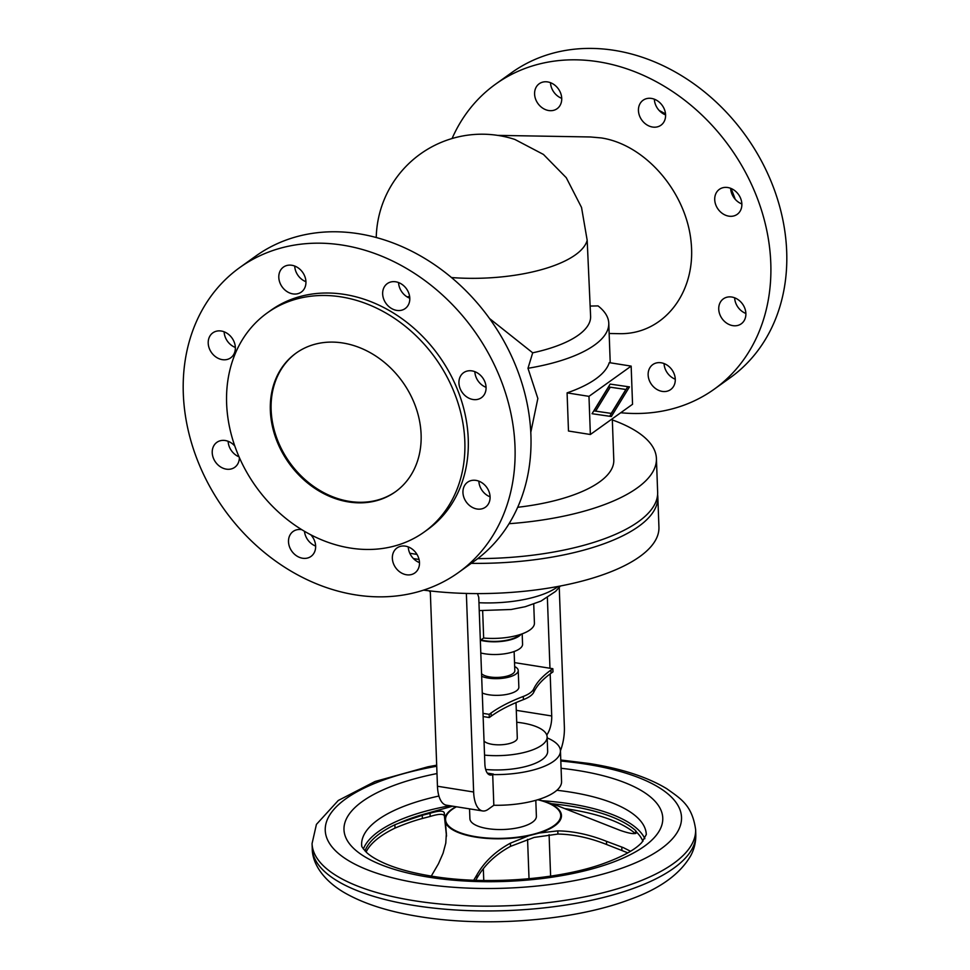 <?xml version="1.0" encoding="UTF-8"?>
<svg xmlns="http://www.w3.org/2000/svg" width="970" height="970" viewBox="0 0 970 970"><rect width="100%" height="100%" fill="white"/><g stroke="black" fill="none" stroke-linecap="round" stroke-linejoin="round"><path stroke-width="1.45" d="M409.619 296.42L407.145 296.905M458.47 572.53L474.391 561.109A187.646 153.648 -125.6 0 0 530.905 434.972A187.646 153.648 -125.6 0 0 430.692 262.142A187.646 153.648 -125.6 0 0 255.74 256.104L239.82 267.514A187.646 153.648 54.4 0 1 414.772 273.552A187.646 153.648 54.4 0 1 514.997 446.382A187.646 153.648 54.4 0 1 458.47 572.53A187.646 153.648 54.4 0 1 355.553 594.877A187.646 153.648 54.4 0 1 183.306 393.65A187.646 153.648 54.4 0 1 239.82 267.514M234.788 445.994A15.35 12.574 -125.6 0 0 216.843 442.356A15.35 12.574 -125.6 0 0 212.224 452.675A15.35 12.574 -125.6 0 0 220.42 466.825A15.35 12.574 -125.6 0 0 234.74 467.31A15.35 12.574 -125.6 0 0 239.372 457.585M208.21 343.186A15.35 12.574 -125.6 0 0 216.407 357.324A15.35 12.574 -125.6 0 0 230.714 357.821A15.35 12.574 -125.6 0 0 235.346 347.49A15.35 12.574 -125.6 0 0 227.15 333.353A15.35 12.574 -125.6 0 0 212.83 332.855A15.35 12.574 -125.6 0 0 208.21 343.186M224.131 331.813A15.35 12.574 -125.6 0 0 235.346 347.454M304.471 531.293A15.35 12.574 -125.6 0 0 315.638 546.062M301.779 529.668A15.35 12.574 -125.6 0 0 293.122 531.463A15.35 12.574 -125.6 0 0 288.502 541.781A15.35 12.574 -125.6 0 0 296.699 555.919A15.35 12.574 -125.6 0 0 311.006 556.416A15.35 12.574 -125.6 0 0 315.638 546.098A15.35 12.574 -125.6 0 0 310.776 534.773M278.802 277.432A15.35 12.574 -125.6 0 0 286.999 291.57A15.35 12.574 -125.6 0 0 301.318 292.067A15.35 12.574 -125.6 0 0 305.938 281.736A15.35 12.574 -125.6 0 0 297.741 267.599A15.35 12.574 -125.6 0 0 283.434 267.102A15.35 12.574 -125.6 0 0 278.802 277.432M294.722 266.059A15.35 12.574 -125.6 0 0 305.938 281.7M419.489 562.612A15.35 12.574 -125.6 0 0 411.292 548.462A15.35 12.574 -125.6 0 0 396.972 547.977A15.35 12.574 -125.6 0 0 392.353 558.296A15.35 12.574 -125.6 0 0 400.549 572.433A15.35 12.574 -125.6 0 0 414.869 572.93A15.35 12.574 -125.6 0 0 419.489 562.612A15.35 12.574 -125.6 0 1 408.273 546.922M382.653 293.934A15.35 12.574 -125.6 0 0 390.861 308.084A15.35 12.574 -125.6 0 0 405.169 308.569A15.35 12.574 -125.6 0 0 409.801 298.251A15.35 12.574 -125.6 0 0 401.592 284.113A15.35 12.574 -125.6 0 0 387.285 283.616A15.35 12.574 -125.6 0 0 382.653 293.934M398.573 282.561A15.35 12.574 -125.6 0 0 409.789 298.214M462.945 492.542A15.35 12.574 -125.6 0 0 471.141 506.679A15.35 12.574 -125.6 0 0 485.461 507.177A15.35 12.574 -125.6 0 0 490.08 496.858A15.35 12.574 -125.6 0 0 481.884 482.708A15.35 12.574 -125.6 0 0 467.576 482.223A15.35 12.574 -125.6 0 0 462.945 492.542M478.865 481.168A15.35 12.574 -125.6 0 0 490.08 496.822M474.851 371.668A15.35 12.574 -125.6 0 0 486.067 387.321A15.35 12.574 -125.6 0 0 477.87 373.22A15.35 12.574 -125.6 0 0 463.551 372.722A15.35 12.574 -125.6 0 0 458.931 383.041A15.35 12.574 -125.6 0 0 467.128 397.179A15.35 12.574 -125.6 0 0 481.447 397.676A15.35 12.574 -125.6 0 0 486.067 387.357M342.81 342.992A85.287 69.84 54.4 0 1 415.815 407.242A85.287 69.84 54.4 0 1 395.421 491.79A85.287 69.84 54.4 0 1 348.642 501.951A85.287 69.84 54.4 0 1 275.638 437.7A85.287 69.84 54.4 0 1 296.032 353.153A85.287 69.84 54.4 0 1 342.81 342.992M395.808 491.511A85.287 69.84 54.4 0 1 349.43 501.381A85.287 69.84 54.4 0 1 276.523 437.397A85.287 69.84 54.4 0 1 296.432 352.862M267.211 312.946L270.63 310.485A134.757 110.35 54.4 0 1 344.544 294.431A134.757 110.35 54.4 0 1 459.889 395.966A134.757 110.35 54.4 0 1 427.661 529.547L424.242 531.996A134.757 110.35 -125.6 0 0 456.47 398.415A134.757 110.35 -125.6 0 0 341.125 296.893A134.757 110.35 -125.6 0 0 267.211 312.946A134.757 110.35 -125.6 0 0 234.982 446.527A134.757 110.35 -125.6 0 0 350.328 548.05A134.757 110.35 -125.6 0 0 424.242 531.996M609.16 333.498L619.296 333.668C663.165 334.735 696.06 293.219 691.186 242.961C686.845 192.751 645.717 144.688 601.315 137.934L590.487 136.976L497.646 135.376M530.796 432.317L537.853 398.476L527.983 368.285L532.7 352.813A105.766 38.194 -2.1 0 0 590.609 316.378L587.177 240.281L581.539 207.471L566.286 177.728L543.455 154.448L514.9 139.462A105.766 105.766 0 0 0 376.239 237.517M590.221 306.059L598.041 305.902A123.675 44.669 -2.1 0 1 608.772 323.192L610.227 362.792M452.068 138.528A187.646 153.648 54.4 0 1 495.609 84.147A187.646 153.648 54.4 0 1 670.561 90.198A187.646 153.648 54.4 0 1 770.786 263.028A187.646 153.648 54.4 0 1 714.26 389.164A187.646 153.648 54.4 0 1 620.739 412.735M714.26 389.164L730.18 377.754A187.646 153.648 -125.6 0 0 786.694 251.618A187.646 153.648 -125.6 0 0 686.481 78.788A187.646 153.648 -125.6 0 0 511.529 72.738L495.609 84.147M561.727 98.382A15.35 12.574 -125.6 0 0 553.53 84.245A15.35 12.574 -125.6 0 0 539.223 83.747A15.35 12.574 -125.6 0 0 534.591 94.066A15.35 12.574 -125.6 0 0 542.788 108.203A15.35 12.574 -125.6 0 0 557.107 108.701A15.35 12.574 -125.6 0 0 561.727 98.382M675.278 379.209A15.35 12.574 54.4 0 1 664.062 363.556M648.142 374.929A15.35 12.574 -125.6 0 0 656.338 389.079A15.35 12.574 -125.6 0 0 670.658 389.564A15.35 12.574 -125.6 0 0 675.278 379.246A15.35 12.574 -125.6 0 0 667.081 365.108A15.35 12.574 -125.6 0 0 652.761 364.611A15.35 12.574 -125.6 0 0 648.142 374.929M665.59 114.897A15.35 12.574 -125.6 0 0 657.381 100.747A15.35 12.574 -125.6 0 0 643.074 100.262A15.35 12.574 -125.6 0 0 638.442 110.58A15.35 12.574 -125.6 0 0 646.65 124.718A15.35 12.574 -125.6 0 0 660.958 125.215A15.35 12.574 -125.6 0 0 665.59 114.897A15.35 12.574 54.4 0 1 654.362 99.207M718.734 309.175A15.35 12.574 -125.6 0 0 726.942 323.325A15.35 12.574 -125.6 0 0 741.25 323.81A15.35 12.574 -125.6 0 0 745.881 313.492A15.35 12.574 -125.6 0 0 737.673 299.354A15.35 12.574 -125.6 0 0 723.365 298.857A15.35 12.574 -125.6 0 0 718.734 309.175M745.869 313.455A15.35 12.574 54.4 0 1 734.654 297.802M741.856 203.991A15.35 12.574 -125.6 0 0 733.659 189.853A15.35 12.574 -125.6 0 0 719.352 189.356A15.35 12.574 -125.6 0 0 714.72 199.687A15.35 12.574 -125.6 0 0 722.917 213.824A15.35 12.574 -125.6 0 0 737.236 214.321A15.35 12.574 -125.6 0 0 741.856 203.991M659.224 110.495A134.757 110.35 54.4 0 1 665.529 113.975M730.968 188.435A134.757 110.35 54.4 0 1 735.212 199.274M509.068 523.703A166.319 60.067 -2.1 0 0 656.411 458.495A166.319 60.067 -2.1 0 0 612.325 419.925M656.411 458.495L657.648 492.19A166.319 60.067 177.9 0 1 477.749 558.623M416.967 554.391A166.319 60.067 177.9 0 1 413.838 553.918A166.319 60.067 177.9 0 1 409.813 553.252M595.653 411.134L611.233 413.402L625.868 389.479L610.275 387.212L595.653 411.134L593.992 410.868L608.614 386.945L625.868 389.479M610.275 387.212L608.614 386.945M592.052 413.717L610.166 384.096L629.457 386.897L611.355 416.518L592.052 413.717L609.693 416.263L627.784 386.654M611.355 416.518L609.693 416.263M632.549 404.272L631.155 366.114L588.972 396.354L590.366 434.499L632.549 404.272M631.155 366.114L609.257 362.634A123.675 44.669 -2.1 0 1 567.086 392.874L588.972 396.354M590.366 434.499L568.481 431.019L567.086 392.874M561.727 98.346A15.35 12.574 54.4 0 1 550.511 82.692M741.856 203.955A15.35 12.574 54.4 0 1 730.64 188.313M527.983 368.285A123.675 44.669 -2.1 0 0 608.772 323.192M228.144 441.301A15.35 12.574 -125.6 0 0 239.032 456.834M517.689 507.286A123.675 44.669 -2.1 0 0 613.792 460.059L612.288 418.797M413.499 558.599A166.319 60.067 -2.1 0 0 414.02 558.684A166.319 60.067 -2.1 0 0 419.052 559.447M471.262 563.352A166.319 60.067 -2.1 0 0 657.83 496.967A166.319 60.067 -2.1 0 0 657.611 494.579M657.83 496.967L658.933 527.171A166.319 60.067 177.9 0 1 423.599 590.124M477.495 593.591L478.756 597.326L484.867 763.887A17.06 7.614 -81 0 0 490.141 775.03A17.06 7.614 -81 0 0 493.403 774.084L492.699 774.581L493.827 805.27A59.703 21.558 177.9 0 0 561.569 781.444L560.442 750.768A29.003 12.937 99 0 0 564.37 726.966L559.253 587.468M547.371 597.653L549.966 668.245M550.172 673.895L551.712 715.969A17.06 7.614 -81 0 1 546.765 735.03M466.364 593.446L473.639 792.005A29.003 12.937 99 0 0 482.623 810.944A29.003 12.937 99 0 0 488.165 809.332L493.827 805.27M469.541 808.859L469.904 818.704A33.259 12.016 -2.1 0 0 487.631 828.61A33.259 12.016 -2.1 0 0 536.386 816.267L535.804 800.311M552.269 803.803A140.735 50.828 177.9 0 1 570.117 806.082A140.735 50.828 177.9 0 1 635.617 830.599L636.732 832.284C635.932 834.564 630.367 833.909 620.024 830.32L555.058 804.797L538.071 799.632A58.345 21.073 177.9 0 1 539.344 833.012L528.674 835.776A58.345 21.073 177.9 0 1 475.93 837.146A58.345 21.073 177.9 0 1 445.472 822.548L446.491 835.728M565.086 808.713A142.432 51.446 177.9 0 1 571.063 809.598A142.432 51.446 177.9 0 1 581.2 811.405M635.289 833.557A140.735 50.828 -2.1 0 0 580.727 811.308A140.735 50.828 -2.1 0 0 570.239 809.429A140.735 50.828 -2.1 0 0 564.892 808.628M446.503 836.164L444.381 816C443.617 813.648 438.876 813.794 430.171 816.449L422.374 818.486C414.517 820.523 405.387 823.724 395.008 828.101A140.735 50.828 -2.1 0 0 366.09 852.024M642.916 841.281A140.019 50.561 177.9 0 0 636.732 832.284L636.756 832.466M431.286 876.092L438.476 863.736L443.072 853.236L445.788 843.1L446.382 832.987M365.011 850.945A140.735 50.828 177.9 0 1 394.887 824.755L398.779 823.203A140.019 50.561 177.9 0 1 425.6 813.721L452.663 806.179M422.374 818.486L422.265 815.297L398.779 823.203M422.265 815.297L430.049 813.272L430.171 816.449M444.381 816L444.26 812.824C443.496 810.471 438.755 810.617 430.049 813.272M445.472 822.548L444.987 818.013A58.345 21.073 177.9 0 1 456.045 806.713M444.26 812.824L444.987 818.013M550.62 876.128L549.093 834.697M483.763 880.505L483.339 868.877M529.026 878.735L527.571 839.353M539.344 833.012L557.798 830.878C573.27 831.096 589.505 834.588 606.492 841.329L623.455 847.683L630.512 851.26M627.82 852.848L606.614 844.506C589.614 837.765 573.391 834.285 557.92 834.054L534.13 837.425L510.535 846.349C495.621 854.449 484.43 865.034 476.973 878.129L475.676 880.299M473.712 880.226L476.864 874.94C484.321 861.857 495.5 851.272 510.426 843.16L528.674 835.776M533.73 604.092L534.421 623.104A38.376 13.859 177.9 0 1 483.654 638.03L480.332 640.406M519.665 634.683A24.735 8.936 177.9 0 1 484.818 640.721A24.735 8.936 177.9 0 1 480.987 639.945M521.12 634.21A25.753 9.3 177.9 0 1 484.345 641.073A25.753 9.3 177.9 0 1 480.502 640.297M522.187 633.834L522.563 644.226A25.753 9.3 177.9 0 1 484.806 653.792A25.753 9.3 177.9 0 1 480.793 652.968M514.124 651.513L514.827 670.622A17.06 6.159 177.9 0 1 489.826 676.951A17.06 6.159 177.9 0 1 481.556 673.653M514.682 666.535A20.467 7.396 177.9 0 1 518.235 670.488A20.467 7.396 177.9 0 1 488.237 678.091A20.467 7.396 177.9 0 1 481.653 676.308M482.26 692.992A20.467 7.396 -2.1 0 0 488.844 694.775A20.467 7.396 -2.1 0 0 518.853 687.184L518.235 670.488M514.536 662.619L552.839 668.706L550.96 670.064A170.587 61.607 -2.1 0 0 533.682 688.991A35.817 12.937 177.9 0 1 530.057 692.968A35.817 12.937 177.9 0 1 523.291 696.448A170.587 61.607 -2.1 0 0 491.062 712.998L489.171 714.344L483.011 713.374M552.839 668.706L552.961 671.883L551.069 673.241A170.587 61.607 -2.1 0 0 533.803 692.168A35.817 12.937 177.9 0 1 530.178 696.145A35.817 12.937 177.9 0 1 523.4 699.625A170.587 61.607 -2.1 0 0 491.184 716.175L489.292 717.533L489.171 714.344M489.292 717.533L483.121 716.551M516.004 702.62L517.301 738.024A17.06 6.159 177.9 0 1 492.299 744.354A17.06 6.159 177.9 0 1 484.03 741.044M516.719 722.25A46.912 16.939 177.9 0 1 522.139 722.953A46.912 16.939 177.9 0 1 547.128 736.921A46.912 16.939 177.9 0 1 484.539 755.121M547.128 736.921L547.662 751.229A46.912 16.939 177.9 0 1 485.679 769.477M547.165 737.903A59.703 21.558 177.9 0 1 560.442 750.768A59.703 21.558 177.9 0 1 492.699 774.581M430.292 590.948L437.458 786.246A29.003 12.937 99 0 0 446.43 805.185L482.623 810.944M482.66 610.809L483.654 638.03M532.7 352.813L489.547 318.536M558.199 586.413A71.198 25.717 177.9 0 1 478.95 602.722M516.283 710.331L551.712 715.969M537.732 799.741A57.618 20.806 177.9 0 1 551.784 827.083A57.618 20.806 177.9 0 1 476.258 836.758A57.618 20.806 177.9 0 1 456.47 806.785M542.497 800.747A142.432 51.446 177.9 0 1 570.845 803.924A142.432 51.446 177.9 0 1 644.844 838.674M363.386 848.992A142.432 51.446 177.9 0 1 449.922 805.743M556.865 790.271A142.432 51.446 177.9 0 1 570.421 792.114A142.432 51.446 177.9 0 1 646.299 834.527L641.801 842.506C635.107 849.829 621.806 857.043 601.921 864.149C557.083 879.875 485.352 885.101 432.232 876.237C412.796 873.085 396.815 868.744 384.265 863.203C376.311 859.614 370.491 856.098 366.781 852.666C359.155 844.373 362.562 846.119 361.616 844.967A142.432 51.446 177.9 0 1 438.913 796.03M561.084 768.288A159.492 57.606 177.9 0 1 577.793 770.507A159.492 57.606 177.9 0 1 644.347 846.264A159.492 57.606 177.9 0 1 428.97 877.195A159.492 57.606 177.9 0 1 344.035 827.313A159.492 57.606 177.9 0 1 436.997 773.563M560.818 761.038A178.262 64.384 177.9 0 1 586.547 764.227A178.262 64.384 177.9 0 1 660.934 848.895A178.262 64.384 177.9 0 1 420.216 883.464A178.262 64.384 177.9 0 1 345.829 798.795A178.262 64.384 177.9 0 1 436.718 766.239M695.793 834.297C695.987 841.851 694.314 848.956 690.773 855.625C679.921 874.37 659.333 889.09 629.021 899.784C573.282 920.748 486.479 927.599 419.767 916.662C388.63 911.751 363.362 903.664 343.962 892.412C322.198 879.511 312.134 862.56 312.243 848.362A191.902 69.306 177.9 0 0 414.481 905.519A191.902 69.306 177.9 0 0 695.793 834.297L695.623 829.532A191.902 69.306 177.9 0 1 414.311 900.742A191.902 69.306 177.9 0 1 312.061 843.597L316.426 824.391L338.251 800.492L375.099 781.468L427.964 766.785L436.682 765.184M635.617 830.599L635.714 833.46M394.887 824.755L395.008 828.101M621.782 847.028L621.903 850.205M606.614 844.506L606.492 841.329M557.798 830.878L557.92 834.054M476.864 874.94L476.973 878.129M510.535 846.349L510.426 843.16M550.96 670.064L551.069 673.241M533.803 692.168L533.682 688.991M523.291 696.448L523.4 699.625M491.184 716.175L491.062 712.998M487.34 773.114L493.403 774.084M437.458 786.246L473.639 792.005M587.177 240.281A105.766 38.194 177.9 0 1 575.44 254.831A105.766 38.194 177.9 0 1 451.486 277.541M695.623 829.532C692.107 804.93 680.576 798.674 666.717 788.683C647.329 776.994 621.479 768.592 589.154 763.475L560.781 760.007M560.405 586.001L555.58 591.397L540.969 601.109L525.243 606.699L511.117 609.5L479.241 610.591M430.34 592.197L429.079 590.815M312.243 848.362L312.061 843.597"/></g></svg>
